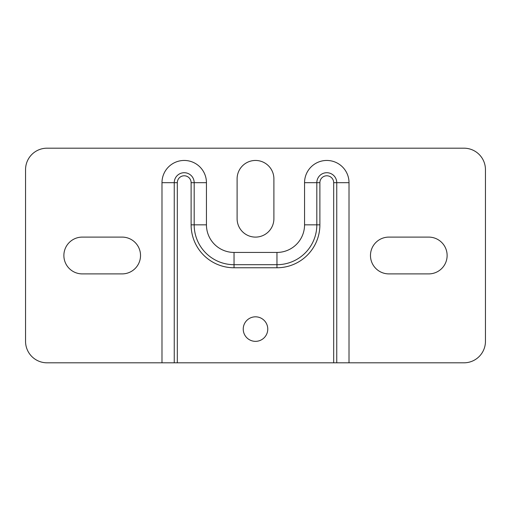 <?xml version="1.0" encoding="UTF-8"?>
<svg xmlns="http://www.w3.org/2000/svg" width="511" height="511" viewBox="0 0 511 511"><rect width="100%" height="100%" fill="white"/><g stroke="black" fill="none" stroke-linecap="round" stroke-linejoin="round"><path stroke-width="0.77" d="M243.236 329.084A12.264 12.264 0 0 0 255.5 341.348A12.264 12.264 0 0 0 267.764 329.084A12.264 12.264 0 0 0 255.5 316.82A12.264 12.264 0 0 0 243.236 329.084M370.475 255.5A18.396 18.396 0 0 1 388.871 237.104L428.729 237.104A18.396 18.396 0 0 1 447.125 255.5A18.396 18.396 0 0 1 428.729 273.896L388.871 273.896A18.396 18.396 0 0 1 370.475 255.5M63.875 255.5A18.396 18.396 0 0 1 82.271 237.104L122.129 237.104A18.396 18.396 0 0 1 140.525 255.5A18.396 18.396 0 0 1 122.129 273.896L82.271 273.896A18.396 18.396 0 0 1 63.875 255.5M349.013 362.81L336.749 362.81L336.749 182.683A9.965 9.965 0 0 0 326.785 172.718A9.965 9.965 0 0 0 316.82 182.683L304.556 182.683A22.229 22.229 0 0 1 326.785 160.454A22.229 22.229 0 0 1 349.013 182.683L349.013 362.81L463.988 362.81A21.462 21.462 0 0 0 485.45 341.348L485.45 169.652A21.462 21.462 0 0 0 463.988 148.19L47.012 148.19A21.462 21.462 0 0 0 25.55 169.652L25.55 341.348A21.462 21.462 0 0 0 47.012 362.81L161.987 362.81L161.987 182.683A22.229 22.229 0 0 1 184.215 160.454A22.229 22.229 0 0 1 206.444 182.683L206.444 224.84A27.594 27.594 0 0 0 234.038 252.434L276.962 252.434A27.594 27.594 0 0 0 304.556 224.84L304.556 182.683L304.556 224.84L316.82 224.84A39.858 39.858 0 0 1 276.962 264.698L234.038 264.698A39.858 39.858 0 0 1 194.18 224.84L194.18 182.683A9.965 9.965 0 0 0 184.215 172.718A9.965 9.965 0 0 0 174.251 182.683L174.251 362.81L161.987 362.81M336.749 362.81L333.683 362.81L333.683 182.683A6.899 6.899 0 0 0 326.785 175.784A6.899 6.899 0 0 0 319.886 182.683L319.886 224.84A42.924 42.924 0 0 1 276.962 267.764L234.038 267.764A42.924 42.924 0 0 1 191.114 224.84L191.114 182.683A6.899 6.899 0 0 0 184.215 175.784A6.899 6.899 0 0 0 177.317 182.683L177.317 362.81L333.683 362.81M177.317 362.81L174.251 362.81M237.104 178.85A18.396 18.396 0 0 1 255.5 160.454A18.396 18.396 0 0 1 273.896 178.85L273.896 218.708A18.396 18.396 0 0 1 255.5 237.104A18.396 18.396 0 0 1 237.104 218.708L237.104 178.85M349.013 182.683L336.749 182.683A9.965 9.965 0 0 0 326.785 172.718A9.965 9.965 0 0 0 316.82 182.683L316.82 224.84A39.858 39.858 0 0 1 276.962 264.698L276.962 267.764M206.444 182.683L194.18 182.683A9.965 9.965 0 0 0 184.215 172.718A9.965 9.965 0 0 0 174.251 182.683L177.317 182.683M234.038 252.434L234.038 264.698A39.858 39.858 0 0 1 194.18 224.84L191.114 224.84M194.18 182.683L191.114 182.683M234.038 264.698L234.038 267.764M316.82 224.84L319.886 224.84M316.82 182.683L319.886 182.683M336.749 182.683L333.683 182.683M161.987 182.683L174.251 182.683M206.444 224.84L194.18 224.84M276.962 252.434L276.962 264.698"/></g></svg>
